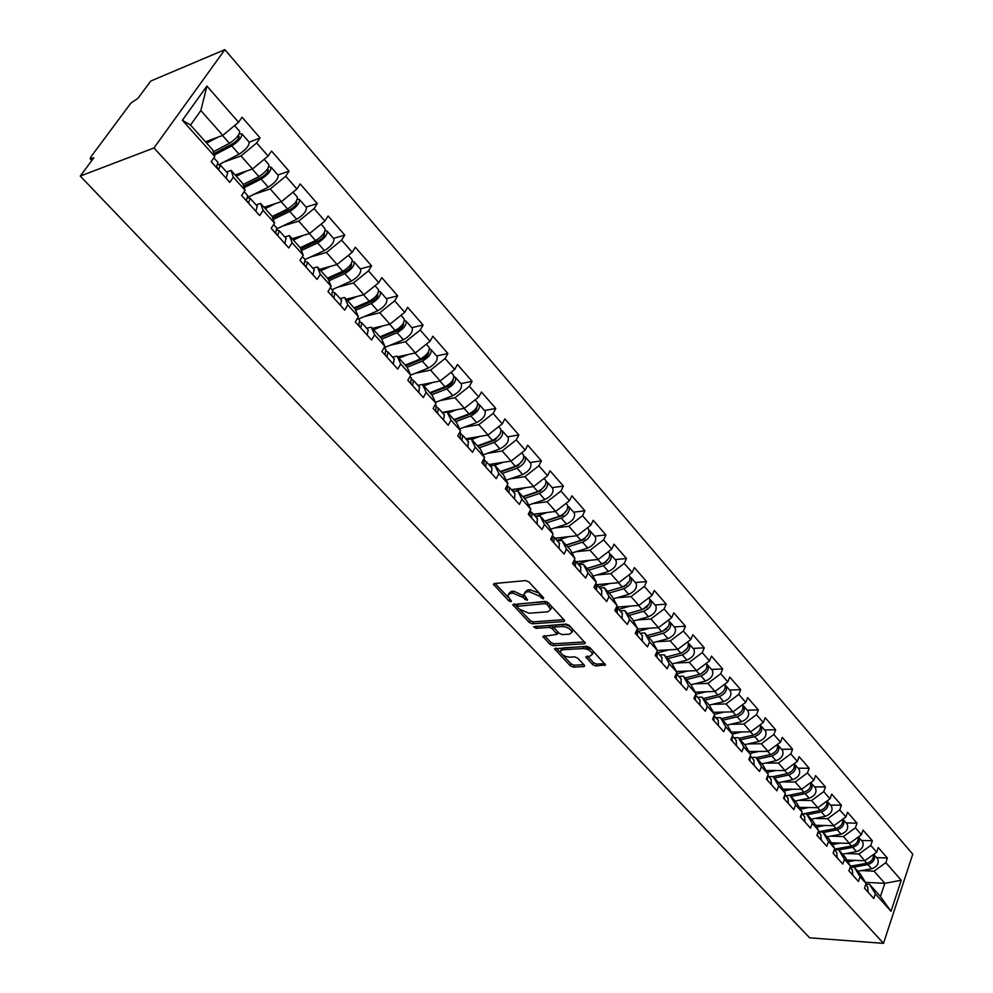 <?xml version="1.0" encoding="UTF-8"?>
<svg xmlns="http://www.w3.org/2000/svg" width="993" height="993" viewBox="0 0 993 993"><rect width="100%" height="100%" fill="white"/><g stroke="black" fill="none" stroke-linecap="round" stroke-linejoin="round"><path stroke-width="1.49" d="M543.332 598.94L543.618 597.798L528.884 581.935L525.707 580.595L494.241 583.536L493.422 584.256L508.664 600.74L510.836 601.659L511.407 601.15L507.634 595.688L510.278 593.367L512.872 593.144L522.864 597.364L526.948 600.306L527.544 599.797L523.795 594.323L526.501 591.94L529.145 591.716L539.236 595.974L543.332 598.94M592.734 664.702L595.775 665.993L605.569 664.863L589.83 647.573L586.751 646.269L554.491 648.801L570.292 665.819L573.296 667.097L583.822 666.588L584.691 665.906L584.269 665.124L577.727 658.173L574.699 656.882L569.461 657.167C564.657 656.658 561.566 654.797 560.189 651.582L562.472 649.757L583.152 648.553C588.005 649.037 591.133 650.911 592.511 654.164L590.127 656.05L585.771 656.932L592.734 664.702L593.603 662.778L596.644 664.069L604.774 663.672M809.68 937.826L80.247 176.084L153.965 147.957L883.497 943.35L809.68 937.826M563.776 621.544L564.657 620.811L564.198 619.98L548.173 602.714L545.033 601.386L512.76 604.687L529.269 622.499L532.335 623.803L563.776 621.544L564.396 620.215M569.237 625.391L585.336 643.079L584.443 643.799L553.039 645.686L549.998 644.395L542.873 636.513L557.197 634.291L552.282 628.706L549.191 627.402L536.046 628.308L533.589 626.806L566.122 624.076L569.237 625.391M153.965 147.957L224.865 49.65L912.753 854.179L883.497 943.35M876.571 857.617L887.382 858.039L878.271 847.563L876.695 852.18L864.841 860.757L846.868 860.037M887.382 858.039L885.843 862.644L901.234 880.257L891.019 911.301L875.379 893.837L873.79 898.541L864.481 888.189L864.841 887.109M850.244 867.112L854.303 867.286L860.31 874.001L866.082 883.46L864.481 888.189M866.082 883.46L860.05 876.732L858.436 881.461L848.928 870.898L850.579 866.144L844.435 859.293L842.772 864.047L833.077 853.26L834.765 848.494L828.497 841.493L826.797 846.272L816.904 835.274L818.629 830.496L812.237 823.346L810.499 828.15L800.408 816.929L802.17 812.113L795.641 804.826L793.866 809.655L783.564 798.198L785.376 793.37L778.711 785.935L776.886 790.763L766.373 779.083L768.234 774.23L761.432 766.633L759.558 771.499L748.821 759.558L750.72 754.692L743.782 746.935L741.858 751.813L730.898 739.624L732.846 734.733L725.759 726.814L723.785 731.717L712.589 719.267L714.588 714.352L707.351 706.271L705.328 711.187L693.884 698.464L695.944 693.536L688.534 685.269L686.461 690.209L674.781 677.214L676.878 672.261L669.319 663.808L667.184 668.773L655.243 655.479L657.403 650.514L649.658 641.875L647.486 646.853L635.259 633.273L637.481 628.284L629.574 619.446L627.328 624.448L614.841 610.546L617.112 605.544L609.019 596.52L606.723 601.535L593.938 587.31L596.284 582.295L588.005 573.048L585.647 578.087L572.564 563.54L574.972 558.5L566.494 549.042L564.074 554.094L550.681 539.211L553.151 534.147L544.487 524.478L541.992 529.542L528.288 514.3L530.821 509.223L521.946 499.318L519.389 504.394L505.35 488.792L507.957 483.703L498.871 473.549L496.239 478.651L481.866 462.664L484.547 457.562L475.225 447.16L472.519 452.274L457.785 435.89L460.553 430.776L451.008 420.126L448.215 425.252L433.122 408.458L435.964 403.332L426.171 392.409L423.303 397.548L407.825 380.331L410.754 375.18L400.713 363.984L397.759 369.135L381.895 351.485L384.899 346.334L374.609 334.84L371.568 340.003L355.283 321.893L358.374 316.73L347.823 304.938L344.695 310.114L327.975 291.52L331.166 286.356L320.329 274.254L317.102 279.43L299.948 260.352L303.237 255.176L292.116 242.751L288.777 247.94L271.163 228.34L274.552 223.152L263.12 210.392L259.694 215.58L241.597 195.447L245.085 190.259L233.343 177.164L229.805 182.352L211.199 161.66L214.811 156.472L182.377 120.252L206.916 86.056L238.568 122.263L222.792 135.358L205.501 141.825M219.031 164.59L239.065 154.176C245.805 149.794 249.181 145.81 249.181 142.21L260.092 137.928L242.069 117.224L238.568 122.263M260.092 137.928L256.666 142.955L268.122 156.062L252.52 168.947L235.155 174.979M277.903 174.967L289.062 171.181L271.523 151.035L268.122 156.062M289.062 171.181L285.736 176.208L296.895 188.98L281.453 201.641L264.039 207.264M306.08 207.103L317.276 203.565L300.184 183.941L296.895 188.98M317.276 203.565L314.049 208.592L324.922 221.029L309.63 233.479L292.165 238.717M333.536 238.407L344.757 235.105L328.112 216.002L324.922 221.029M344.757 235.105L341.617 240.132L352.205 252.247L337.086 264.498L319.572 269.376M360.285 268.917L371.531 265.851L355.308 247.22L352.205 252.247M371.531 265.851L368.49 270.866L378.805 282.67L363.848 294.722L346.52 299.191M386.376 298.657L397.634 295.815L381.821 277.655L378.805 282.67M397.634 295.815L394.68 300.817L404.734 312.336L389.926 324.19L372.35 328.385M411.81 327.665L423.08 325.021L407.664 307.321L404.734 312.336M423.08 325.021L420.213 330.024L430.031 341.257L415.359 352.937L397.771 356.797M436.622 355.953L447.905 353.52L432.861 336.255L430.031 341.257M447.905 353.52L445.112 358.523L454.695 369.47L440.172 380.964L422.559 384.527M460.839 383.571L472.122 381.324L457.45 364.481L454.695 369.47M472.122 381.324L469.416 386.314L478.75 396.989L464.389 408.322L442.17 412.443M484.485 410.519L495.768 408.458L481.444 392.012L478.75 396.989M495.768 408.458L493.124 413.436L502.247 423.862L488.022 435.021L465.791 438.794M507.56 436.846L518.842 434.959L504.854 418.897L502.247 423.862M518.842 434.959L516.273 439.911L525.185 450.102L511.097 461.087L488.866 464.525M530.101 462.539L541.384 460.826L527.717 445.149L525.185 450.102M541.384 460.826L538.876 465.767L547.577 475.721L533.626 486.545L511.407 489.661M552.12 487.65L563.391 486.098L550.048 470.781L547.577 475.721M563.391 486.098L560.958 491.026L569.461 500.745L555.646 511.42L533.44 514.225M573.644 512.189L584.902 510.787L571.856 495.817L569.461 500.745M584.902 510.787L582.531 515.702L590.835 525.198L577.156 535.724L554.963 538.231M594.67 536.17L605.916 534.917L593.169 520.282L590.835 525.198M605.916 534.917L603.62 539.82L611.725 549.104L598.183 559.481L576.014 561.703M615.238 559.618L626.471 558.5L614.009 544.201L611.725 549.104M626.471 558.5L624.225 563.391L632.156 572.464L618.738 582.705L596.594 584.654M635.346 582.556L646.555 581.575L634.378 567.586L632.156 572.464M646.555 581.575L644.383 586.441L652.14 595.316L638.834 605.42L616.492 607.133M655.02 604.985L666.216 604.129L654.3 590.45L652.14 595.316M666.216 604.129L664.081 608.982L671.678 617.671L658.496 627.626L637.146 629.028M674.272 626.931L685.443 626.211L673.788 612.818L671.678 617.671M685.443 626.211L683.37 631.039L690.793 639.529L677.735 649.36L657.378 650.477M693.102 648.417L704.26 647.808L692.841 634.701L690.793 639.529M704.26 647.808L702.237 652.624L709.499 660.941L696.565 670.635L676.469 671.529M711.547 669.443L722.668 668.947L711.497 656.125L709.499 660.941M722.668 668.947L720.695 673.75L727.819 681.881L714.997 691.463L695.15 692.146M729.594 690.023L740.704 689.639L729.768 677.089L727.819 681.881M740.704 689.639L738.78 694.417L745.743 702.386L733.033 711.844L713.433 712.341M747.282 710.194L758.354 709.908L747.642 697.62L745.743 702.386M758.354 709.908L756.48 714.675L763.294 722.47L750.708 731.804L731.332 732.114M764.598 729.942L775.645 729.756L765.156 717.716L763.294 722.47M775.645 729.756L773.82 734.497L780.498 742.143L768.011 751.366L748.859 751.49M781.565 749.293L792.588 749.194L782.31 737.402L780.498 742.143M792.588 749.194L790.8 753.923L797.342 761.42L784.966 770.518L766.037 770.494M798.198 768.247L809.183 768.247L799.117 756.691L797.342 761.42M809.183 768.247L807.433 772.964L813.85 780.299L801.587 789.286L782.856 789.112M814.496 786.828L825.444 786.928L815.576 775.595L813.85 780.299M825.444 786.928L823.743 791.62L830.036 798.806L817.872 807.694L799.34 807.359M830.471 805.05L841.394 805.224L831.712 794.127L830.036 798.806M841.394 805.224L839.73 809.903L845.899 816.954L833.835 825.729L815.489 825.257M846.135 822.912L857.021 823.172L847.538 812.286L845.899 816.954M857.021 823.172L855.395 827.827L861.44 834.741L849.487 843.417L831.327 842.809M861.502 840.438L872.35 840.773L863.054 830.098L861.44 834.741M872.35 840.773L870.774 845.403L876.695 852.18M864.841 860.757L858.871 854.017L846.16 853.533M854.303 867.286L860.05 876.732M870.774 845.403L858.871 854.017M834.331 849.71L838.725 849.871L844.844 856.723L850.579 866.144L866.802 863.265L864.568 860.745M849.487 843.417L843.405 836.54L830.607 836.156M838.725 849.871L844.435 859.293M855.395 827.827L843.405 836.54M818.369 831.973L822.837 832.097L829.081 839.085L834.765 848.494M833.835 825.729L827.628 818.716L814.744 818.431M822.837 832.097L828.497 841.493M839.73 809.903L827.628 818.716M802.158 813.888L806.626 813.987L813.006 821.112L818.629 830.496M817.872 807.694L811.542 800.544L798.571 800.346M806.626 813.987L812.237 823.346M823.743 791.62L811.542 800.544M785.612 795.443L790.093 795.492L796.597 802.766L802.17 812.113M801.587 789.286L795.132 782L782.074 781.913M790.093 795.492L795.641 804.826M807.433 772.964L795.132 782M768.719 776.613L773.224 776.625L779.865 784.048L785.376 793.37M784.966 770.518L778.388 763.071L765.243 763.096M773.224 776.625L778.711 785.935M790.8 753.923L778.388 763.071M751.49 757.398L756.008 757.374L762.785 764.945L768.234 774.23M768.011 751.366L761.296 743.757L748.064 743.906M756.008 757.374L761.432 766.633M773.82 734.497L761.296 743.757M733.901 737.774L738.42 737.712L745.346 745.458L750.72 754.692M750.708 731.804L743.844 724.046L730.525 724.307M738.42 737.712L743.782 746.935M756.48 714.675L743.844 724.046M715.941 717.753L720.471 717.641L727.534 725.548L732.846 734.733M733.033 711.844L726.032 703.925L712.614 704.31M720.471 717.641L725.759 726.814M738.78 694.417L726.032 703.925M697.595 697.285L702.138 697.148L709.35 705.216L714.588 714.352L724.021 712.068M714.997 691.463L707.835 683.37L694.318 683.892M702.138 697.148L707.351 706.271M720.695 673.75L707.835 683.37M678.852 676.394L683.407 676.196L690.78 684.438L695.944 693.536M696.565 670.635L689.254 662.368L675.637 663.039M683.407 676.196L688.534 685.269M702.237 652.624L689.254 662.368M659.712 655.045L664.267 654.797L671.802 663.225L676.878 672.261M677.735 649.36L670.263 640.919L656.547 641.726M664.267 654.797L669.319 663.808M683.37 631.039L670.263 640.919M640.137 633.224L644.718 632.926L652.413 641.54L657.403 650.514M658.496 627.626L650.862 618.999L637.047 619.967M644.718 632.926L649.658 641.875M664.081 608.982L650.862 618.999M620.141 610.918L624.721 610.571L632.591 619.371L637.481 628.284M638.834 605.42L631.027 596.594L617.1 597.724M624.721 610.571L629.574 619.446M644.383 586.441L631.027 596.594M599.685 588.104L604.278 587.707L612.321 596.719L617.112 605.544M618.738 582.705L610.757 573.681L596.719 574.984M604.278 587.707L609.019 596.52M624.225 563.391L610.757 573.681M578.77 564.781L583.363 564.334L591.592 573.532L596.284 582.295M598.183 559.481L590.016 550.259L575.853 551.748M583.363 564.334L588.005 573.048M603.62 539.82L590.016 550.259M557.371 540.924L561.964 540.403L570.392 549.824L574.972 558.5M577.156 535.724L568.803 526.29L554.528 527.978M561.964 540.403L566.494 549.042M582.531 515.702L568.803 526.29M535.475 516.509L540.08 515.926L548.695 525.57L553.151 534.147M555.646 511.42L547.093 501.763L532.695 503.662M540.08 515.926L544.487 524.478M560.958 491.026L547.093 501.763M513.071 491.51L517.663 490.877L526.489 500.745L530.821 509.223M533.626 486.545L524.887 476.665L510.34 478.787M517.663 490.877L521.946 499.318M538.876 465.767L524.887 476.665M490.12 465.928L494.725 465.221L503.761 475.324L507.957 483.703M511.097 461.087L502.135 450.971L487.451 453.329M494.725 465.221L498.871 473.549M516.273 439.911L502.135 450.971M466.623 439.725L471.228 438.943L480.488 449.295L484.547 457.562M488.022 435.021L478.849 424.656L464.016 427.263M471.228 438.943L475.225 447.16M493.124 413.436L478.849 424.656M442.555 412.877L447.148 412.021L456.631 422.633L460.553 430.776M464.389 408.322L454.993 397.709L439.998 400.589M447.148 412.021L451.008 420.126M469.416 386.314L454.993 397.709M417.892 385.371L422.484 384.44L432.203 395.313L435.964 403.332M440.172 380.964L430.552 370.091L415.384 373.256M422.484 384.44L426.171 392.409M445.112 358.523L430.552 370.091M392.607 357.17L397.2 356.164L407.155 367.311L410.754 375.18M415.359 352.937L405.492 341.778L390.137 345.266M397.2 356.164L400.713 363.984M420.213 330.024L405.492 341.778M366.678 328.261L371.27 327.169L381.486 338.601L384.899 346.334M389.926 324.19L379.81 312.758L364.257 316.581M371.27 327.169L374.609 334.84M394.68 300.817L379.81 312.758M340.09 298.62L344.67 297.428L355.146 309.146L358.374 316.73M363.848 294.722L353.471 282.993L337.694 287.188M344.67 297.428L347.823 304.938M368.49 270.866L353.471 282.993M312.82 268.197L317.375 266.918L328.137 278.946L331.166 286.356M337.086 264.498L326.436 252.458L310.424 257.05M317.375 266.918L320.329 274.254M341.617 240.132L326.436 252.458M284.817 236.967L289.373 235.602L300.407 247.94L303.237 255.176M309.63 233.479L298.707 221.129L282.409 226.156M289.373 235.602L292.116 242.751M314.049 208.592L298.707 221.129M256.07 204.918L260.613 203.441L271.945 216.114L274.552 223.152M281.453 201.641L270.233 188.955L253.625 194.479M260.613 203.441L263.12 210.392M285.736 176.208L270.233 188.955M226.553 172L231.071 170.411L242.714 183.432L245.085 190.259M252.52 168.947L240.989 155.926L224.033 161.983M231.071 170.411L233.343 177.164M256.666 142.955L240.989 155.926M80.247 176.084L93.851 157.75L90.189 158.768L90.934 156.82L130.84 103.16L138.002 98.257L150.799 81.029L224.865 49.65M222.792 135.358L200.847 110.571L190.519 125.056L212.688 149.856L214.811 156.472M190.519 125.056L182.377 120.252M206.916 86.056L200.847 110.571M865.834 884.18L869.583 884.366L880.419 896.48L884.813 883.311L874.051 871.159L861.403 870.588M865.412 882.355L884.813 883.311L901.234 880.257M869.583 884.366L875.379 893.837M880.419 896.48L891.019 911.301M885.843 862.644L874.051 871.159M539.422 593.293L530.101 589.768L529.145 591.716M524.676 592.498L527.457 589.991L530.101 589.768M508.515 593.901L511.221 591.431L513.828 591.207L524.552 596.21M495.085 583.45L508.292 597.426M520.307 610.136L530.2 620.588L533.253 621.879L563.912 619.657M514.424 603.905L516.832 606.45M547.193 604.538L544.996 603.607L516.807 606.351L519.128 609.057L529.008 613.24L547.875 611.787L550.656 609.417L547.193 604.538L548.111 602.639M546.932 601.82L545.939 601.659L544.996 603.607M517.005 605.966L518.334 603.93L545.939 601.659M550.643 609.317L551.587 607.468L550.718 605.445M584.567 641.9L553.933 643.774L553.039 645.686M544.549 635.768L550.904 642.483L553.933 643.774M557.855 632.889L558.016 632.044M554.367 628.023L550.11 625.466L536.965 626.397L536.046 628.308M535.935 626.198L536.965 626.397M569.61 634.13L571.956 632.206C570.541 628.854 567.388 626.943 562.472 626.484L555.137 626.993L554.268 627.7L554.715 628.532L559.196 633.311L562.274 634.614L569.61 634.13M571.894 631.858L572.862 630.257C571.447 626.906 568.294 624.994 563.379 624.535L562.472 626.484M554.516 627.166L556.043 625.056L563.379 624.535M587.446 656.187L593.603 662.778M592.436 653.791L593.392 652.227L592.771 650.75M591.592 649.484L584.033 646.629L583.152 648.553M560.822 650.241L563.366 647.846L584.033 646.629M562.41 654.66L571.161 663.92L574.165 665.198L583.884 664.714M556.179 648.069L560.623 652.761M239.45 131.113L239.623 131.324C239.586 134.887 236.197 138.883 229.445 143.302L213.309 151.792M217.69 137.27L206.668 143.129M205.688 142.024L207.45 141.093M239.325 133.72L241.907 133.918C241.882 137.493 238.481 141.478 231.741 145.897L214.351 155.02M213.892 153.617L232.908 143.625C237.004 140.956 239.052 138.536 239.065 136.376L237.761 136.178M218.609 169.89L220.347 165.074L217.815 164.726M226.081 178.194L227.583 173.142M213.855 157.837L218.013 162.48L216.275 167.296L217.479 167.569L217.479 168.636M268.681 164.441L268.867 164.664C268.942 168.301 265.615 172.273 258.9 176.58L243.111 184.574M246.934 170.883L236.334 176.295M235.304 175.14L236.657 174.458M268.755 166.824L271.089 167.184C271.163 170.833 267.849 174.805 261.134 179.1L244.179 187.652M277.978 175.041L278.164 175.264C278.276 178.939 274.974 182.898 268.271 187.156L248.039 197.272M243.682 186.212L262.251 176.828C266.323 174.222 268.333 171.814 268.284 169.604L267.316 169.294M297.143 196.899L297.341 197.123C297.515 200.847 294.263 204.794 287.585 208.977L272.094 216.524M275.458 203.577L265.23 208.604M264.15 207.4L265.156 206.904M297.366 199.096L299.501 199.593C299.687 203.304 296.435 207.264 289.757 211.435L273.187 219.478M306.192 207.227L306.39 207.45C306.601 211.199 303.374 215.133 296.708 219.279L277.184 228.675M272.641 217.988L290.825 209.151C294.871 206.618 296.833 204.223 296.721 201.964L296.026 201.629M324.86 228.514L325.071 228.75C325.344 232.536 322.166 236.458 315.513 240.542L300.209 247.716M303.275 235.391L293.369 240.07M292.252 238.816L292.947 238.481M325.195 230.562L327.169 231.146C327.454 234.944 324.277 238.866 317.636 242.925L301.413 250.509M333.685 238.568L333.896 238.816C334.207 242.615 331.041 246.537 324.413 250.571L305.05 259.545M300.817 248.982L318.666 240.629C322.688 238.171 324.612 235.788 324.438 233.492L323.954 233.169M329.602 278.611L328.162 279.008M351.882 259.322L352.093 259.57C352.465 263.418 349.35 267.316 342.734 271.288L327.454 278.189M330.421 266.36L320.801 270.741M352.304 261.233L354.141 261.904C354.526 265.752 351.41 269.662 344.807 273.621L328.894 280.783M360.484 269.128L360.695 269.376C361.092 273.236 358.001 277.146 351.398 281.069L332.084 289.683M328.249 279.219L345.787 271.312C349.784 268.917 351.671 266.546 351.435 264.212L351.125 263.939M358.932 306.986L354.265 308.165M378.209 289.348L378.432 289.608C378.904 293.506 375.838 297.391 369.272 301.251L354.029 307.892M356.897 296.522L347.525 300.631M378.705 291.16L380.431 291.88C380.902 295.79 377.849 299.675 371.283 303.535L355.643 310.312M386.6 298.905L386.823 299.166C387.307 303.088 384.279 306.974 377.712 310.797L358.448 319.076M354.824 308.786L372.214 301.214C376.198 298.881 378.048 296.535 377.762 294.164L377.576 293.965M248.56 203.205L250.162 198.327L247.853 197.88M255.822 211.286L257.199 206.172M247.443 201.629L246.413 200.487L247.381 201.889M246.276 200.673L247.704 195.584M277.705 235.614L279.194 230.711L277.072 230.165M284.78 243.484L286.034 238.332M275.756 232.784L276.476 234.249M275.495 233.156L276.786 228.018M306.092 267.191L307.47 262.239L305.496 261.618M312.981 274.85L314.111 269.637M304.255 264.299L304.814 265.764M303.932 264.783L305.099 259.595M333.747 297.937L335.013 292.947L333.164 292.265M340.462 305.41L341.468 300.147M331.997 295.045L332.407 296.46M331.637 295.604L332.692 290.366M360.682 327.901L361.849 322.874L360.111 322.154M367.224 335.175L368.13 329.887M359.156 325.207L359.305 326.374M358.634 325.63L359.578 320.342M387.295 334.864L381.436 336.23M403.89 318.629L404.126 318.89C404.672 322.849 401.681 326.722 395.14 330.483L379.934 336.85M382.727 325.915L373.591 329.775M404.436 320.354L406.075 321.111C406.621 325.083 403.63 328.944 397.101 332.692L381.722 339.134M412.07 327.951L412.306 328.224C412.877 332.196 409.898 336.056 403.381 339.78L384.154 347.749M380.642 337.645L397.994 330.384C401.954 328.1 403.766 325.766 403.419 323.358L403.357 323.271M386.947 357.108L388.015 352.056L386.376 351.286M393.327 364.208L394.122 358.87M385.309 354.29L385.532 355.531M384.949 354.886L385.781 349.573M414.764 362.197L409.712 363.289M428.939 347.19L429.175 347.463C429.808 351.472 426.866 355.308 420.374 358.982L405.194 365.114M407.937 354.563L399.025 358.2M429.535 348.828L431.074 349.635C431.707 353.645 428.777 357.48 422.286 361.142L407.118 367.261M436.92 356.288L437.156 356.561C437.801 360.583 434.897 364.419 428.405 368.055L410.717 375.118M405.827 365.809L423.142 358.821C427.027 356.648 428.802 354.327 428.492 351.882M412.554 385.582L413.522 380.505L411.971 379.698M418.773 392.508L419.48 387.146M410.953 382.851L411.102 383.968M410.606 383.422L411.338 378.072M441.401 389.008L437.081 389.864M453.379 375.056L453.615 375.329C454.322 379.388 451.443 383.211 444.988 386.786L429.857 392.682M432.551 382.504L423.825 385.942M454 376.632L455.477 377.452C456.184 381.511 453.317 385.334 446.862 388.896L431.732 394.78M461.162 383.931L461.41 384.217C462.13 388.288 459.275 392.098 452.833 395.648L435.493 402.326M430.403 393.29L447.669 386.575C451.381 384.576 453.156 382.317 452.994 379.81M437.528 413.361L438.409 408.26L436.92 407.428M443.598 420.113L444.206 414.714M435.939 410.717L436.039 411.698M435.629 411.251L436.262 405.864M467.244 415.297L463.607 415.955M477.236 402.252L477.472 402.537C478.254 406.646 475.436 410.432 469.006 413.92L453.925 419.592M456.581 409.774L448.042 413.014M443.586 412.691L446.167 411.71M477.881 403.766L479.284 404.598C480.066 408.706 477.248 412.505 470.831 415.98L455.75 421.64M484.832 410.928L485.08 411.201C485.875 415.322 483.07 419.108 476.665 422.571L459.647 428.889M454.397 420.126L471.613 413.659C475.151 411.822 476.913 409.625 476.901 407.093M461.894 440.458L462.701 435.331L461.273 434.5M467.815 447.049L468.336 441.624M460.318 437.925L460.367 438.769M460.044 438.397L460.591 432.985M492.342 441.053L489.326 441.55M500.509 428.815L500.77 429.1C501.614 433.246 498.846 437.007 492.466 440.408L477.422 445.869M480.053 436.374L471.675 439.44M466.3 439.365L469.639 438.136M501.18 430.267L502.532 431.111C503.389 435.257 500.621 439.03 494.241 442.431L479.209 447.868M507.932 437.268L508.193 437.553C509.061 441.711 506.306 445.485 499.938 448.848L483.206 454.844M477.819 446.316L494.986 440.098L500.224 433.742M485.676 466.909L486.396 461.77L485.031 460.913M491.461 473.338L491.895 467.889M484.1 464.501L484.125 465.171M483.864 464.898L484.323 459.461M516.745 466.276L514.3 466.648M523.249 454.732L523.51 455.03C524.428 459.213 521.71 462.961 515.367 466.276L500.36 471.526M502.992 462.341L494.75 465.245M489.375 465.084L492.565 463.954M523.932 456.147L525.235 457.003C526.153 461.186 523.448 464.935 517.105 468.249L502.11 473.475M530.498 462.999L530.759 463.297C531.689 467.492 528.996 471.228 522.653 474.53L506.207 480.215M500.695 471.898L517.8 465.916L522.988 459.771M508.9 492.727L509.533 487.575L508.217 486.707M514.535 499.007L514.883 493.546M507.125 490.765L507.497 485.304M540.428 491.014L538.417 491.287M545.467 480.066L545.728 480.364C546.709 484.584 544.04 488.308 537.722 491.547L522.777 496.587M525.384 487.7L514.995 491.25M511.904 490.207L514.97 489.164M546.162 481.419L547.416 482.288C548.397 486.508 545.728 490.232 539.422 493.471L524.49 498.498M552.542 488.134L552.816 488.444C553.809 492.665 551.152 496.388 544.859 499.603L528.673 505.003M523.05 496.885L540.093 491.138L545.219 485.217M531.565 517.936L532.124 512.773L530.858 511.904M537.076 524.068L537.35 518.582M529.84 516.025L530.411 510.849M562.994 515.293L561.281 515.504M567.164 504.816L567.437 505.114C568.468 509.359 565.849 513.071 559.58 516.236L544.685 521.089M547.28 512.475L535.376 516.385M533.924 514.771L536.878 513.791M567.872 506.132L569.088 507.001C570.119 511.246 567.512 514.945 561.244 518.11L546.349 522.951M574.091 512.698L574.351 513.009C575.406 517.266 572.812 520.965 566.544 524.105L550.606 529.244M544.884 521.313L561.877 515.777L566.941 510.092M553.709 542.575L554.206 537.387L552.977 536.518M559.096 548.558L559.295 543.059M552.021 540.701L552.518 535.512M584.803 539.075L583.363 539.236M588.377 528.996L588.65 529.306C589.743 533.589 587.173 537.263 580.942 540.353L566.097 545.02M568.691 536.679L556.924 540.415M555.447 538.765L558.289 537.858M589.085 530.274L590.264 531.143C591.356 535.426 588.787 539.112 582.556 542.19L567.723 546.845M595.142 536.716L595.415 537.027C596.52 541.309 593.963 544.983 587.744 548.049L572.03 552.94M566.233 545.182L583.164 539.857L588.154 534.42M575.344 566.631L575.766 561.442L574.587 560.561M580.607 572.489L580.731 566.966M573.693 564.806L574.314 559.878M606.003 562.373L604.787 562.485M609.119 552.642L609.392 552.952C610.534 557.259 608.014 560.921 601.82 563.937L587.024 568.43M589.619 560.337L577.988 563.9M576.486 562.224L579.229 561.38M609.826 553.883L610.968 554.752C612.11 559.059 609.59 562.721 603.396 565.737L588.613 570.205M615.734 560.189L616.008 560.499C617.162 564.818 614.655 568.468 608.473 571.459L592.97 576.114M587.111 568.517L603.98 563.403L608.87 558.203M596.495 590.152L596.855 584.939L595.701 584.07M601.634 595.874L601.696 590.339M594.881 588.352L595.589 583.772M626.67 585.162L625.652 585.249M629.388 575.766L629.674 576.089C630.865 580.409 628.383 584.045 622.226 587L607.493 591.319M610.087 583.462L598.58 586.875M597.054 585.175L599.71 584.38M630.108 576.97L631.213 577.839C632.417 582.171 629.934 585.808 623.778 588.75L609.057 593.057M635.855 583.139L636.141 583.462C637.357 587.794 634.887 591.431 628.743 594.348L613.451 598.779M607.53 591.344L624.336 586.416L629.128 581.488M617.162 613.14L617.46 607.927L616.417 607.095M622.189 618.738L622.177 613.19M615.586 611.39L616.38 607.17M646.828 607.48L645.984 607.542M649.223 598.382L649.509 598.705C650.75 603.049 648.317 606.673 642.186 609.553L627.514 613.699M630.108 606.09L618.726 609.33M617.187 607.617L619.756 606.884M649.943 599.561L651.011 600.417C652.264 604.774 649.832 608.386 643.712 611.266L629.041 615.399M655.554 605.593L655.839 605.916C657.093 610.273 654.672 613.885 648.566 616.74L633.46 620.973M642.93 609.305L648.938 604.265M637.382 635.619L637.618 630.406L636.848 629.711M642.297 641.093L642.223 635.545M635.843 633.906L636.662 630.121M666.502 629.339L665.831 629.376M668.624 620.501L668.91 620.824C670.201 625.205 667.805 628.792 661.723 631.61L647.101 635.607M649.707 628.209L638.437 631.312M636.91 629.562L639.355 628.879M669.344 621.655L670.387 622.512C671.678 626.881 669.282 630.481 663.212 633.286L648.59 637.27M674.818 627.564L675.103 627.886C676.407 632.268 674.024 635.855 667.954 638.648L653.046 642.682M662.989 631.163L668.289 626.571M657.143 657.602L656.807 651.867M661.959 662.952L661.822 657.403M655.641 655.926L656.472 652.637M687.615 642.161L687.901 642.483C689.241 646.877 686.883 650.452 680.838 653.195L666.278 657.043M668.872 649.856L657.714 652.823M657.292 650.75L658.558 650.415M688.323 643.278L689.341 644.134C690.681 648.528 688.335 652.091 682.29 654.846L667.73 658.669M693.673 649.062L693.958 649.397C695.311 653.791 692.965 657.354 686.933 660.084L672.199 663.932M682.452 652.6L687.218 648.417M676.481 679.113L676.32 673.564M681.198 684.351L680.999 678.79M675.017 677.474L675.811 674.781M706.482 663.672L706.482 663.672C707.86 668.09 705.551 671.64 699.531 674.321L685.033 678.02M687.653 671.032L676.593 673.875L681.31 679.125M676.568 671.69L677.338 671.491M706.904 664.441L707.897 665.285C709.275 669.704 706.966 673.242 700.959 675.935L686.461 679.622M712.13 670.114L712.415 670.436C713.806 674.855 711.509 678.393 705.502 681.074L690.954 684.736M701.406 673.614L705.725 669.828M695.41 700.164L695.398 694.827M700.015 705.278L699.78 699.717M693.97 698.551L694.628 696.689M724.679 684.425L724.679 684.425C726.094 688.844 723.823 692.382 717.852 695.013L703.404 698.563M706.023 691.773L695.596 694.355M725.101 685.158L726.069 686.002C727.484 690.433 725.213 693.958 719.242 696.59L704.807 700.127M730.203 690.718L730.488 691.054C731.915 695.472 729.656 698.998 723.686 701.617L709.275 705.117M713.93 720.757L714.054 715.668M718.448 725.771L718.15 720.21M742.528 704.782C743.931 709.225 741.684 712.713 735.776 715.27L721.402 718.684M742.913 705.452L743.856 706.284C745.309 710.727 743.074 714.228 737.141 716.809L722.767 720.21M747.89 710.889L748.188 711.236C749.653 715.668 747.431 719.168 741.498 721.725L727.149 725.101M738.171 714.302L741.498 711.385M732.064 740.927L732.3 736.098M736.483 745.842L736.136 740.269M760.092 724.853C761.321 729.296 759.062 732.71 753.339 735.105L739.015 738.382M741.659 731.953L732.462 734.075M760.353 725.324L761.283 726.156C762.773 730.612 760.564 734.088 754.668 736.607L740.356 739.884M765.231 730.662L765.529 730.997C767.03 735.453 764.833 738.929 758.937 741.436L744.651 744.676M756.07 733.951L758.764 731.58M749.827 760.675L750.162 756.132M754.146 765.479L753.749 759.918M777.296 744.514C778.351 748.945 776.104 752.297 770.531 754.531L756.281 757.684M758.925 751.428L749.988 753.426M777.445 744.8L778.351 745.619C779.877 750.087 777.705 753.55 771.846 756.008L757.597 759.149M782.211 750.025L782.509 750.36C784.048 754.829 781.888 758.28 776.029 760.737L761.792 763.853M773.696 753.116L775.583 751.465M767.217 780.014L767.639 775.781M771.449 784.731L771.015 779.157M794.139 763.778C795.058 768.197 792.799 771.462 787.387 773.572L773.063 776.625M775.856 770.506L767.142 772.38M794.189 763.878L795.07 764.697C796.634 769.165 794.499 772.604 788.678 775.012L774.49 778.04M798.844 768.992L799.154 769.339C800.718 773.82 798.595 777.246 792.774 779.654L778.599 782.645M784.247 798.968L784.743 795.058M788.405 803.585L787.921 798.012M810.636 782.658C811.418 787.064 809.171 790.254 803.908 792.228L788.169 795.467M792.439 789.199L783.949 790.962M810.673 782.633L811.467 783.39C813.056 787.859 810.958 791.284 805.162 793.643L791.036 796.547M815.154 787.598L815.464 787.945C817.065 792.426 814.968 795.84 809.183 798.186L795.07 801.066M800.941 817.524L801.488 813.999M805.013 822.055L804.479 816.494M826.797 801.165C827.454 805.546 825.22 808.662 820.094 810.511L803.039 813.912M808.699 807.532L800.42 809.183M826.921 801.078L827.541 801.711C829.155 806.192 827.082 809.593 821.335 811.902L807.272 814.694M831.141 805.82L831.451 806.179C833.077 810.66 831.017 814.061 825.27 816.358L811.219 819.126M817.301 835.721L817.872 832.593M821.298 840.152L820.727 834.604M842.635 819.324C843.194 823.656 840.972 826.697 835.969 828.447L818.257 831.849M824.649 825.493L816.569 827.057M842.834 819.175L843.293 819.672C844.931 824.165 842.896 827.541 837.173 829.813L823.185 832.494M846.818 823.706L847.128 824.053C848.779 828.547 846.756 831.923 841.046 834.17L827.057 836.826M833.338 853.558L833.909 850.902M837.248 857.902L836.64 852.354M858.175 837.111C858.622 841.406 856.413 844.373 851.535 846.024L834.517 849.176M840.277 843.107L832.395 844.584M858.424 836.925L858.746 837.285C860.41 841.791 858.411 845.142 852.714 847.364L838.787 849.934M862.197 841.232L862.507 841.58C864.183 846.086 862.185 849.437 856.512 851.646L842.585 854.191M849.065 871.047L849.598 868.974M852.9 875.305L852.255 869.756M873.393 854.576C873.753 858.821 871.556 861.713 866.802 863.265M855.618 860.385L847.923 861.775M873.703 854.34L873.89 854.563C875.59 859.069 873.617 862.408 867.956 864.58L853.074 867.237M877.278 858.424L877.589 858.784C879.289 863.289 877.328 866.616 871.68 868.776L857.828 871.221M868.242 892.372L867.559 886.836M91.232 158.781L92.275 159.885M540.155 594.075L539.236 595.974M527.457 589.991L526.501 591.94M525.669 597.538L524.763 599.387M523.82 595.428L522.864 597.364M513.828 591.207L512.872 593.144M511.221 591.431L510.278 593.367M509.558 598.928L508.664 600.74M494.762 583.487L493.918 585.175M542.041 596.11L541.123 598.009M533.253 621.879L532.335 623.803M530.2 620.588L529.269 622.499M514.026 603.943L513.232 605.569M518.334 603.93L517.39 605.854M550.085 604.774L549.179 606.673M585.063 642.459L584.443 643.799M550.904 642.483L549.998 644.395M544.052 635.805L543.32 637.345M557.619 631.622L556.75 633.472M553.188 626.769L552.282 628.706M550.11 625.466L549.191 627.402M556.043 625.056L555.137 626.993M586.888 656.224L586.193 657.714M563.366 647.846L562.472 649.757M584.418 665.285L583.822 666.588M574.165 665.198L573.296 667.097M571.161 663.92L570.292 665.819M555.646 648.106L554.938 649.608M605.271 664.218L604.675 665.558M596.644 664.069L595.775 665.993M238.829 137.953L237.526 136.475M229.445 143.302L222.506 135.47M239.065 154.176L231.741 145.897M216.561 167.283L217.554 168.388M268.085 171.218L266.894 169.865M258.9 176.58L252.234 169.046M268.271 187.156L261.134 179.1M296.572 203.602L295.492 202.361M287.585 208.977L281.168 201.728M296.708 219.279L289.757 211.435M324.326 235.155L323.333 234.025M315.513 240.542L309.344 233.566M324.413 250.571L317.636 242.925M351.361 265.888L350.479 264.883M342.734 271.288L336.801 264.572M351.398 281.069L344.807 273.621M377.725 295.852L376.918 294.946M369.272 301.251L363.562 294.797M377.712 310.797L371.283 303.535M275.62 232.983L276.526 233.988M304.057 264.61L304.863 265.503M331.761 295.43L332.456 296.199M358.758 325.443L359.354 326.114M403.419 325.071L402.711 324.264M395.14 330.483L389.641 324.264M403.381 339.78L397.101 332.692M428.492 353.582L427.859 352.863M420.374 358.982L415.074 352.999M428.405 368.055L422.286 361.142M452.957 381.386L452.398 380.753M444.988 386.786L439.887 381.027M452.833 395.648L446.862 388.896M469.006 413.92L464.103 408.371M476.665 422.571L470.831 415.98M492.466 440.408L487.737 435.071M499.938 448.848L494.241 442.431M515.367 466.276L510.812 461.137M522.653 474.53L517.105 468.249M537.722 491.547L533.34 486.595M544.859 499.603L539.422 493.471M559.58 516.236L555.36 511.457M566.544 524.105L561.244 518.11M580.942 540.353L576.871 535.761M587.744 548.049L582.556 542.19M601.82 563.937L597.885 559.506M608.473 571.459L603.396 565.737M622.226 587L618.453 582.73M628.743 594.348L623.778 588.75M642.186 609.553L638.549 605.432M648.566 616.74L643.712 611.266M661.723 631.61L658.21 627.65M667.954 638.648L663.212 633.286M680.838 653.195L677.449 649.385M686.933 660.084L682.29 654.846M699.531 674.321L696.279 670.647M705.502 681.074L700.959 675.935M717.852 695.013L714.712 691.463M723.686 701.617L719.242 696.59M735.776 715.27L732.747 711.844M741.498 721.725L737.141 716.809M753.339 735.105L750.423 731.816M758.937 741.436L754.668 736.607M770.531 754.531L767.738 751.366M776.029 760.737L771.846 756.008M787.387 773.572L784.693 770.518M792.774 779.654L788.678 775.012M803.908 792.228L801.301 789.286M809.183 798.186L805.162 793.643M820.094 810.511L817.587 807.681M825.27 816.358L821.335 811.902M835.969 828.447L833.561 825.717M841.046 834.17L837.173 829.813M851.535 846.024L849.214 843.405M856.512 851.646L852.714 847.364M871.68 868.776L867.956 864.58M90.264 158.843L91.815 160.494M551.587 607.468L550.656 609.417M558.103 632.367L557.197 634.291M572.862 630.257L571.956 632.206M593.392 652.227L592.511 654.164M239.623 131.324L234.584 125.577M249.181 142.21L241.907 133.918M220.347 165.074L227.782 173.365M268.867 164.664L264.188 159.314M278.164 175.264L271.089 167.184M297.341 197.123L292.997 192.17M306.39 207.45L299.501 199.593M325.071 228.75L321.049 224.17M333.896 238.816L327.169 231.146M352.093 259.57L348.394 255.338M360.695 269.376L354.141 261.904M378.432 289.608L375.031 285.723M386.823 299.166L380.431 291.88M250.162 198.327L257.398 206.395M244.166 191.637L247.902 195.807M279.194 230.711L286.245 238.568M273.658 224.53L276.985 228.241M307.47 262.239L314.334 269.885M302.368 256.542L305.323 259.843M335.013 292.947L341.704 300.407M330.321 287.722L332.916 290.614M361.849 322.874L368.366 330.148M357.554 318.095L359.814 320.602M404.126 318.89L400.998 315.327M412.306 328.224L406.075 321.111M388.015 352.056L394.37 359.143M384.105 347.699L386.029 349.834M429.175 347.463L426.32 344.211M437.156 356.561L431.074 349.635M413.522 380.505L419.729 387.419M409.972 376.546L411.586 378.345M453.615 375.329L451.021 372.375M461.41 384.217L455.477 377.452M438.409 408.26L444.454 415M435.207 404.685L436.523 406.149M477.472 402.537L475.126 399.856M485.08 411.201L479.284 404.598M462.701 435.331L468.597 441.922M459.821 432.129L460.851 433.283M500.77 429.1L498.647 426.68M508.193 437.553L502.532 431.111M486.396 461.77L492.156 468.187M483.827 458.915L484.596 459.759M523.51 455.03L521.623 452.87M530.759 463.297L525.235 457.003M509.533 487.575L515.156 493.844M545.728 480.364L544.052 478.452M552.816 488.444L547.416 482.288M532.124 512.773L537.623 518.892M567.437 505.114L565.96 503.439M574.351 513.009L569.088 507.001M554.206 537.387L559.568 543.37M588.65 529.306L587.372 527.854M595.415 537.027L590.264 531.143M575.766 561.442L581.017 567.288M609.392 552.952L608.312 551.723M616.008 560.499L610.968 554.752M596.855 584.939L601.981 590.661M629.674 576.089L628.768 575.059M636.141 583.462L631.213 577.839M617.46 607.927L622.474 613.525M649.509 598.705L648.777 597.873M655.839 605.916L651.011 600.417M637.618 630.406L642.521 635.868M668.91 620.824L668.351 620.191M675.103 627.886L670.387 622.512M657.329 652.389L662.12 657.738M693.958 649.397L689.341 644.134M712.415 670.436L707.897 665.285M695.485 694.939L700.077 700.065M730.488 691.054L726.069 686.002M714.066 715.655L718.46 720.558M748.188 711.236L743.856 706.284M732.337 736.036L736.446 740.617M765.529 730.997L761.283 726.156M750.224 755.983L754.072 760.266M782.509 750.36L778.351 745.619M767.738 775.508L771.325 779.517M799.154 769.339L795.07 764.697M784.892 794.648L788.231 798.372M815.464 787.945L811.467 783.39M801.699 813.391L804.802 816.842M831.451 806.179L827.541 801.711M818.17 831.762L821.05 834.964M847.128 824.053L843.293 819.672M834.319 849.76L836.962 852.714M862.507 841.58L858.746 837.285M850.145 867.41L852.577 870.116M877.589 858.784L873.89 854.563M865.66 884.713L867.882 887.196"/></g></svg>
